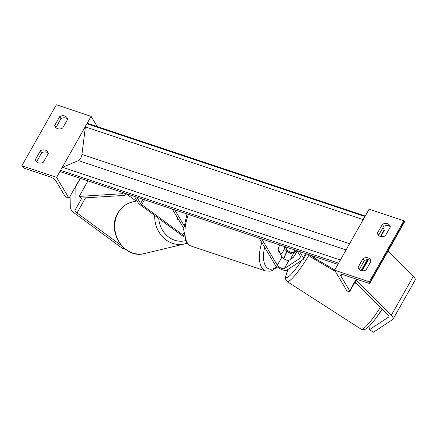 <?xml version="1.0" encoding="UTF-8"?>
<svg xmlns="http://www.w3.org/2000/svg" width="437" height="437" viewBox="0 0 437 437"><rect width="100%" height="100%" fill="white"/><g stroke="black" fill="none" stroke-linecap="round" stroke-linejoin="round"><path stroke-width="0.66" d="M284.279 246.446L284.613 247.009A5.949 2.83 108.5 0 1 280.745 253.842L278.222 249.598A5.949 2.83 108.5 0 1 279.866 244.971A5.949 2.83 108.5 0 0 278.145 250.428L282.04 256.961A4.162 1.393 -150.5 0 0 285.487 259.682A4.162 1.393 -150.5 0 0 288.972 260.348L292.97 257.71A5.949 0.945 -57.2 0 0 295.915 253.323A5.949 0.945 -57.2 0 0 297.138 250.822A5.949 0.945 -57.2 0 1 295.915 253.323A5.949 0.945 -57.2 0 1 293.456 257.087L291.069 258.966M296.461 250.516L293.391 252.537A4.162 1.393 29.5 0 1 289.906 251.87A4.162 1.393 29.5 0 1 286.459 249.15L284.99 246.681M261.648 238.892L277.342 265.259A4.162 1.393 -150.5 0 0 280.794 267.979A4.162 1.393 -150.5 0 0 284.274 268.646L300.798 257.759A2.977 0.994 -150.5 0 0 300.918 257.633A2.977 0.994 -150.5 0 0 300.814 256.994L297.078 250.718M259.163 238.061L274.862 264.434A7.139 2.382 -150.5 0 0 280.772 269.088A7.139 2.382 -150.5 0 0 286.743 270.235L303.267 259.349A5.949 1.988 -150.5 0 0 303.507 259.097A5.949 1.988 -150.5 0 0 303.294 257.825L299.558 251.548M293.172 254.197A7.139 2.382 29.5 0 1 284.247 248.735M382.255 309.139A5.949 0.945 122.8 0 1 379.48 313.263M368.997 326.51L369.473 329.695L388.722 317.011A4.758 1.59 -150.5 0 0 388.914 316.809A4.758 1.59 -150.5 0 0 388.744 315.793A4.758 1.59 -150.5 0 0 388.018 314.897L355.09 281.98M369.473 329.695L373.427 332.235L392.672 319.551A9.521 3.179 -150.5 0 0 393.054 319.152A9.521 3.179 -150.5 0 0 392.716 317.12A9.521 3.179 -150.5 0 0 391.268 315.334L356.57 280.647L357.258 279.429M393.054 319.152L415.15 280.101A9.521 3.179 -150.5 0 0 414.806 278.069A9.521 3.179 -150.5 0 0 413.358 276.282L388.072 251.002M362.126 270.825L368.396 259.747M355.893 280.559L356.57 280.647M378.655 235.215L377.421 233.134A5.949 4.84 -30.8 0 0 377.934 234.576A5.949 4.84 -30.8 0 0 380.288 236.412A5.949 4.84 -30.8 0 0 385.363 235.783L390.334 227A5.949 4.84 149.2 0 0 389.82 225.558A5.949 4.84 149.2 0 0 382.391 224.345L383.626 226.426L378.655 235.215A5.949 4.84 149.2 0 0 378.715 235.516M369.363 281.805L403.881 220.783L369.134 209.181L334.611 270.203L346.989 290.993L348.229 291.408A2.677 0.896 -150.5 0 0 349.764 291.392A2.677 0.896 -150.5 0 0 349.666 290.818L340.915 276.113A5.353 1.786 29.5 0 1 340.723 274.971A5.353 1.786 29.5 0 1 343.788 274.933L368.364 283.138A2.677 0.896 -150.5 0 0 369.899 283.116A2.677 0.896 -150.5 0 0 369.8 282.548L369.363 281.805L334.611 270.203M377.421 233.134L382.391 224.345M358.089 267.302L363.06 258.518A5.949 4.84 149.2 0 1 370.483 259.725A5.949 4.84 149.2 0 1 371.002 261.168L366.031 269.957A5.949 4.84 -30.8 0 1 360.957 270.579A5.949 4.84 -30.8 0 1 358.602 268.744A5.949 4.84 -30.8 0 1 358.089 267.302L359.323 269.383L364.294 260.594A5.949 4.84 -30.8 0 1 370.942 260.862M359.383 269.689A5.949 4.84 149.2 0 1 359.323 269.383M390.274 226.694A5.949 4.84 -30.8 0 0 383.626 226.426M369.899 283.116L404.422 222.1A2.677 0.896 -150.5 0 0 404.323 221.526L403.881 220.783M380.791 236.554L384.287 230.375A2.677 0.896 -150.5 0 0 384.189 229.802L382.921 227.672M363.06 258.518L364.294 260.594M280.745 253.842L280.041 253.607M296.767 250.614L294.702 251.98A5.949 0.945 -57.2 0 0 292.244 255.743A5.949 0.945 -57.2 0 0 290.834 258.813M136.136 201.102L125.878 193.564M121.568 245.681L77.021 212.945A4.758 1.59 29.5 0 1 75.18 211.104A4.758 1.59 29.5 0 1 74.94 210.372L75.131 187.309M124.01 248.112L122.529 248.467L74.891 213.453A9.521 3.179 29.5 0 1 71.209 209.782A9.521 3.179 29.5 0 1 70.723 208.312L70.947 194.7M75.311 187.397L80.413 178.383M122.529 248.467L124.643 248.648M178.22 219.024L177.187 218.265A5.949 5.282 -103.5 0 1 177.051 217.063A5.949 5.282 -103.5 0 0 177.433 219.134L178.952 220.253M54.729 125.397L59.7 116.613A5.949 4.84 -30.8 0 1 67.129 117.826A5.949 4.84 -30.8 0 1 67.648 119.263L62.677 128.052A5.949 4.84 149.2 0 1 57.597 128.675A5.949 4.84 149.2 0 1 55.248 126.839A5.949 4.84 149.2 0 1 54.729 125.397L55.969 127.478A5.949 4.84 -30.8 0 0 56.029 127.784M56.602 177.384L68.98 198.18L67.74 197.764A2.677 0.896 29.5 0 1 64.709 195.683L55.958 180.978A5.353 1.786 -150.5 0 0 49.894 176.81L25.324 168.606A2.677 0.896 29.5 0 1 22.292 166.524L21.85 165.781L56.602 177.384L60.945 169.703M62.169 167.54L85.554 126.211M86.777 124.048L91.125 116.368L97.172 126.528M21.85 165.781L56.373 104.765L91.125 116.368M35.397 159.571L40.368 150.781A5.949 4.84 -30.8 0 1 47.797 151.994A5.949 4.84 -30.8 0 1 48.31 153.436L43.339 162.22A5.949 4.84 149.2 0 1 38.265 162.848A5.949 4.84 149.2 0 1 35.916 161.007A5.949 4.84 149.2 0 1 35.397 159.571L36.637 161.646A5.949 4.84 -30.8 0 0 36.697 161.952M59.7 116.613L60.94 118.689L55.969 127.478M60.94 118.689A5.949 4.84 149.2 0 1 67.588 118.962M36.637 161.646L41.608 152.863A5.949 4.84 149.2 0 1 48.256 153.13M68.98 198.18L80.217 178.318M40.368 150.781L41.608 152.863M183.928 235.532A4.162 1.393 29.5 0 1 182.639 234.713L141.741 204.653A2.977 0.994 29.5 0 1 140.594 203.505L136.857 197.229M172.287 209.055L183.677 228.19M184.163 236.783A7.139 2.382 29.5 0 1 181.306 235.035L140.408 204.975A5.949 1.988 29.5 0 1 138.108 202.675L134.372 196.399M174.767 209.886L183.977 225.355M334.769 269.919L314.219 257.928A2.977 0.994 29.5 0 1 312.329 256.295L311.969 255.694M335.316 271.388L313.629 258.737A5.949 1.988 29.5 0 1 309.844 255.465L309.489 254.864M357.357 284.252L354.686 282.69M125.818 193.542L125.02 194.957A5.949 1.988 -150.5 0 1 124.004 195.426L81.271 198.114L79.19 196.415L121.923 193.728A2.977 0.994 -150.5 0 0 122.431 193.493A2.977 0.994 -150.5 0 0 122.322 192.859L121.961 192.253M125.02 194.957A5.949 1.988 -150.5 0 0 124.802 193.689L124.447 193.083M79.19 196.415L87.963 180.902M365.256 216.031L87.974 123.458L87.176 123.797A2.677 1.273 -71.5 0 0 85.417 126.899L81.938 154.387A5.353 2.546 108.5 0 1 78.425 160.597L62.567 167.284A2.677 1.273 -71.5 0 0 60.809 170.392L60.634 171.779L337.916 264.352M338.954 262.517A2.677 1.273 -71.5 0 1 340.177 260.354M363.562 219.03A2.677 1.273 -71.5 0 1 364.786 216.867M284.274 268.646L288.972 260.348M300.798 257.759L300.962 257.464M293.391 252.537L294.838 249.975M277.342 265.259L282.04 256.961M286.459 249.15L287.399 247.489M303.294 257.825L305.687 253.597M388.722 317.011L388.985 316.541M391.268 315.334L413.358 276.282M369.8 282.548L404.323 221.526M349.666 290.818L356.292 279.106M361.093 270.623L367.271 259.704M380.425 236.455L384.189 229.802M340.915 276.113L341.8 274.545M188.467 214.458A26.477 12.591 108.5 0 0 187.216 242.677A26.477 12.591 108.5 0 0 191.122 246.069L265.587 270.929A26.477 12.591 -71.5 0 1 261.681 267.542A26.477 12.591 -71.5 0 1 261.807 242.502M264.658 247.293A23.5 11.176 108.5 0 0 265.543 265.925A23.5 11.176 108.5 0 0 276.861 266.603M283.427 258.404A23.5 11.176 108.5 0 0 286.743 251.089M382.2 309.079L375.64 318.677L369.986 325.505L366.282 328.771L364.163 329.727L361.252 329.252A26.477 4.206 -57.2 0 0 380.381 307.266M309.178 254.76A26.477 4.206 122.8 0 1 287.158 281.565L361.252 329.252M288.267 269.23A23.5 3.731 -57.2 0 0 288.109 276.992A23.5 3.731 -57.2 0 0 301.765 260.337M77.021 212.945L85.565 197.841M74.94 210.372L81.899 198.07M132.198 202.047C125.987 203.647 121.202 207.34 117.832 213.13C106.246 231.277 124.561 259.469 144.554 253.536A26.477 23.5 -103.5 0 1 119.454 242.442A26.477 23.5 -103.5 0 1 118.148 212.923A26.477 23.5 -103.5 0 1 132.198 202.047L137.043 200.883M154.731 215.496A26.477 23.5 76.5 0 0 184.545 243.939L144.554 253.536M185.452 240.661A23.5 20.856 -103.5 0 1 158.762 218.462M141.741 204.653L144.5 199.78M182.639 234.713L183.644 232.948M140.594 203.505L142.986 199.272M312.329 256.295L312.559 255.891M314.219 257.928L314.924 256.677M124.802 193.689L125.037 193.28M121.923 193.728L122.365 192.941M87.176 123.797L364.971 216.539M60.809 170.392L338.604 263.14M62.567 167.284L340.363 260.031M78.425 160.597L346.066 249.953M81.938 154.387L349.578 243.742M85.417 126.899L363.213 219.647M306.474 253.859L303.507 259.097M367.697 259.698L361.459 270.721M356.647 279.227L349.764 291.392M265.587 270.929L270.104 271.186L271.798 270.711L277.435 267.051M283.75 258.649L287.049 251.308M191.122 246.069C188.959 245.294 187.265 243.857 186.042 241.759L183.611 229.343L186.992 213.966M288.163 269.301L285.525 276.714L285.525 279.117L287.158 281.565M187.036 243.185L184.545 243.939"/></g></svg>
